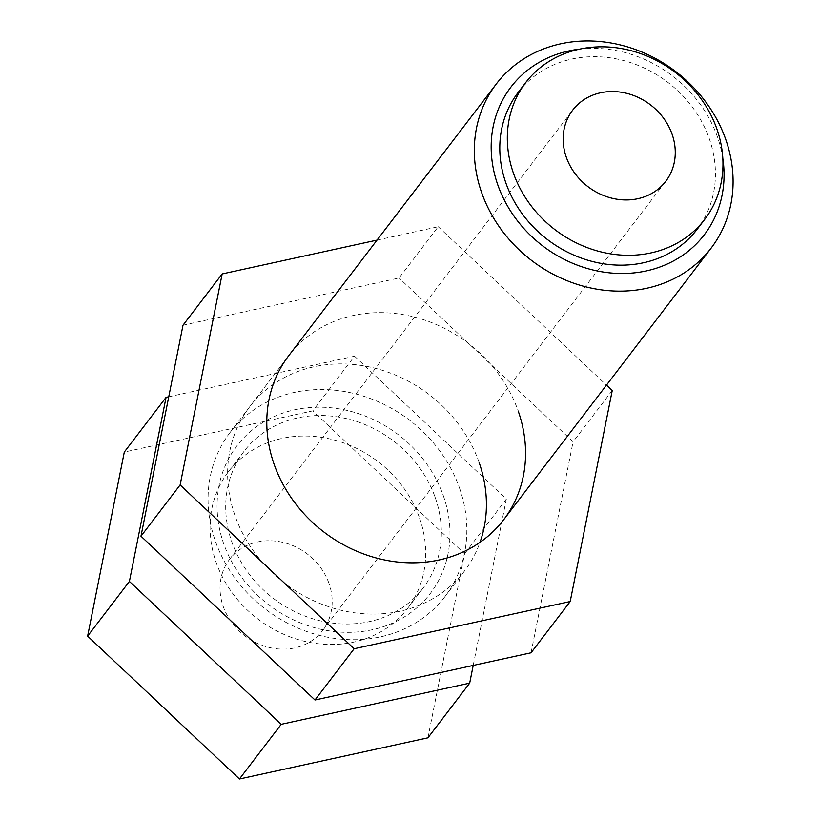 <?xml version="1.0" encoding="UTF-8"?>
<svg xmlns="http://www.w3.org/2000/svg" width="820" height="820" viewBox="0 0 820 820"><rect width="100%" height="100%" fill="white"/><g stroke="black" fill="none" stroke-linecap="round" stroke-linejoin="round"><path stroke-width="0.61" stroke-dasharray="4.1 3.07" d="M518.086 92.537A112.658 99.005 -142.6 0 1 621.17 59.932A112.658 99.005 -142.6 0 1 709.3 138.703A112.658 99.005 -142.6 0 1 697.143 229.303M435.215 497.545A112.658 99.005 -142.6 0 1 423.058 588.135A112.658 99.005 -142.6 0 1 319.974 620.75A112.658 99.005 -142.6 0 1 231.845 541.969A112.658 99.005 -142.6 0 1 244.011 451.369A112.658 99.005 -142.6 0 1 347.085 418.764A112.658 99.005 -142.6 0 1 435.215 497.545M419.553 518.045A112.658 99.005 -142.6 0 1 407.396 608.645A112.658 99.005 -142.6 0 1 304.312 641.25A112.658 99.005 -142.6 0 1 216.183 562.479A112.658 99.005 -142.6 0 1 228.349 471.879A112.658 99.005 -142.6 0 1 331.423 439.274A112.658 99.005 -142.6 0 1 419.553 518.045M459.477 487.972A135.187 118.808 -142.6 0 1 444.881 596.683A135.187 118.808 -142.6 0 1 321.184 635.818A135.187 118.808 -142.6 0 1 215.424 541.282A135.187 118.808 -142.6 0 1 230.02 432.57A135.187 118.808 -142.6 0 1 353.717 393.436A135.187 118.808 -142.6 0 1 459.477 487.972M443.353 495.762A121.667 106.928 -142.6 0 1 372.27 629.75A121.667 106.928 -142.6 0 1 223.716 543.752A121.667 106.928 -142.6 0 1 294.8 409.764A121.667 106.928 -142.6 0 1 443.353 495.762M579.74 49.118A121.667 106.928 -142.6 0 1 717.438 136.93A121.667 106.928 -142.6 0 1 722.82 158.403M328.984 583.389A58.579 51.486 37.4 0 0 283.156 542.42A58.579 51.486 37.4 0 0 229.549 559.383A58.579 51.486 37.4 0 0 223.235 606.492A58.579 51.486 37.4 0 0 269.062 647.451A58.579 51.486 37.4 0 0 322.66 630.498A58.579 51.486 37.4 0 0 328.984 583.389M168.746 396.788L354.537 356.198L312.768 410.881L124.302 452.056M427.907 737.826L464.571 553.766L312.768 410.881M354.537 356.198L506.34 499.083L464.571 553.766M506.34 499.083L473.202 665.43M230.02 432.57L288.753 355.675A135.187 118.808 -142.6 0 1 412.45 316.551A135.187 118.808 -142.6 0 1 518.209 411.076M479.054 462.336A135.187 118.808 37.4 0 0 373.295 367.811A135.187 118.808 37.4 0 0 249.598 406.935A135.187 118.808 37.4 0 0 235.002 515.657A135.187 118.808 37.4 0 0 340.761 610.182A135.187 118.808 37.4 0 0 464.458 571.058A135.187 118.808 37.4 0 0 479.997 542.348M377.026 240.106L438.208 226.74L399.053 278L183.014 325.202M531.042 652.792L573.077 441.795L399.053 278M612.232 390.535L573.077 441.795M438.208 226.74L606.482 385.123M423.058 588.135L407.396 608.645M464.458 571.058L444.881 596.683M229.549 559.383L572.657 110.187M322.66 630.498L665.758 181.302M244.011 451.369L228.349 471.879M288.753 355.675L249.598 406.935"/><path stroke-width="1.23" d="M716.834 128.843A112.658 99.005 -142.6 0 1 704.677 219.442A112.658 99.005 -142.6 0 1 601.593 252.047A112.658 99.005 -142.6 0 1 513.463 173.276A112.658 99.005 -142.6 0 1 525.62 82.676A112.658 99.005 -142.6 0 1 628.704 50.071A112.658 99.005 -142.6 0 1 716.834 128.843M704.677 219.442L697.143 229.303A112.658 99.005 -142.6 0 1 594.059 261.908A112.658 99.005 -142.6 0 1 505.93 183.137A112.658 99.005 -142.6 0 1 518.086 92.537L525.62 82.676M725.72 139.39A135.187 118.808 -142.6 0 1 711.135 248.101A135.187 118.808 -142.6 0 1 587.438 287.236A135.187 118.808 -142.6 0 1 481.678 192.7A135.187 118.808 -142.6 0 1 496.274 83.988A135.187 118.808 -142.6 0 1 619.971 44.854A135.187 118.808 -142.6 0 1 725.72 139.39M722.82 158.403A121.667 106.928 -142.6 0 1 635.623 272.712A121.667 106.928 -142.6 0 1 497.791 184.91A121.667 106.928 -142.6 0 1 579.74 49.118M566.333 157.296A58.579 51.486 -142.6 0 1 572.657 110.187A58.579 51.486 -142.6 0 1 626.255 93.234A58.579 51.486 -142.6 0 1 672.082 134.193A58.579 51.486 -142.6 0 1 665.758 181.302A58.579 51.486 -142.6 0 1 612.161 198.266A58.579 51.486 -142.6 0 1 566.333 157.296M281.209 724.316L129.406 581.431L166.071 397.372L124.302 452.056L87.637 636.115L239.44 779L427.907 737.826L469.675 683.142L281.209 724.316L239.44 779M166.071 397.372L168.746 396.788M129.406 581.431L87.637 636.115M473.202 665.43L469.675 683.142M518.209 411.076A135.187 118.808 -142.6 0 1 503.613 519.798A135.187 118.808 -142.6 0 1 379.916 558.922A135.187 118.808 -142.6 0 1 274.157 464.397A135.187 118.808 -142.6 0 1 288.753 355.675L496.274 83.988M479.997 542.348A135.187 118.808 37.4 0 0 479.054 462.336M354.148 648.733L180.133 484.938L222.169 273.941L183.014 325.202L140.978 536.198L314.993 699.993L531.042 652.792L570.197 601.531L354.148 648.733L314.993 699.993M222.169 273.941L377.026 240.106M180.133 484.938L140.978 536.198M606.482 385.123L612.232 390.535L570.197 601.531M711.135 248.101L503.613 519.798"/></g></svg>
